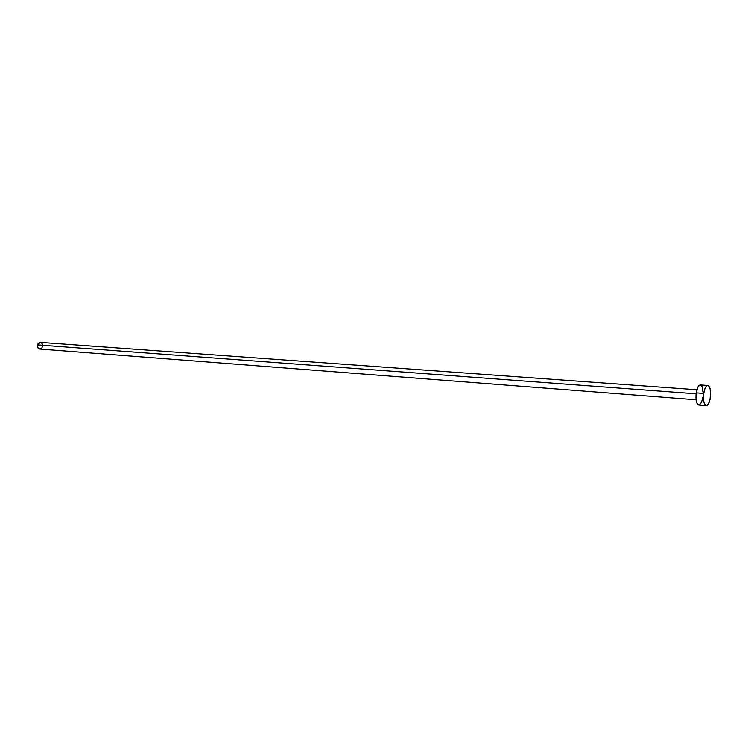 <?xml version="1.0" encoding="UTF-8"?>
<svg xmlns="http://www.w3.org/2000/svg" width="748" height="748" viewBox="0 0 748 748"><rect width="100%" height="100%" fill="white"/><g stroke="black" fill="none" stroke-linecap="round" stroke-linejoin="round"><path stroke-width="1.12" d="M696.051 393.794L37.503 344.921C37.232 347.231 37.989 348.615 39.775 349.054L37.727 347.446L37.503 344.921L696.051 393.794M703.681 393.411L696.164 392.859C695.509 399.862 696.379 403.92 698.763 405.014L696.968 403.275L696.173 400.461L696.164 392.859L703.681 393.411C704.532 388.352 705.888 385.706 707.748 385.463C710.123 386.566 710.983 390.624 710.32 397.637C709.478 402.704 708.113 405.36 706.243 405.612C703.877 404.509 703.017 400.442 703.681 393.411L705.018 388.277L707.028 385.613L708.412 385.697L710.011 388.549L710.6 393.729L709.992 399.507L708.384 403.967L706.308 405.612L704.457 403.864L703.672 401.04L703.681 393.411M707.748 385.463L700.268 384.949C698.389 385.183 697.024 387.819 696.164 392.859L698.146 386.52L700.25 384.94L702.11 386.753L703.157 393.186M702.877 397.076L701.559 402.153L699.548 404.836M696.818 389.736L40.27 342.397L37.503 344.921L38.335 343.248L40.252 342.388L42.038 343.482L42.636 345.23M42.552 346.53L41.729 348.185L39.812 349.054M696.07 399.759L39.775 349.054M706.234 405.612L698.763 405.014"/></g></svg>
